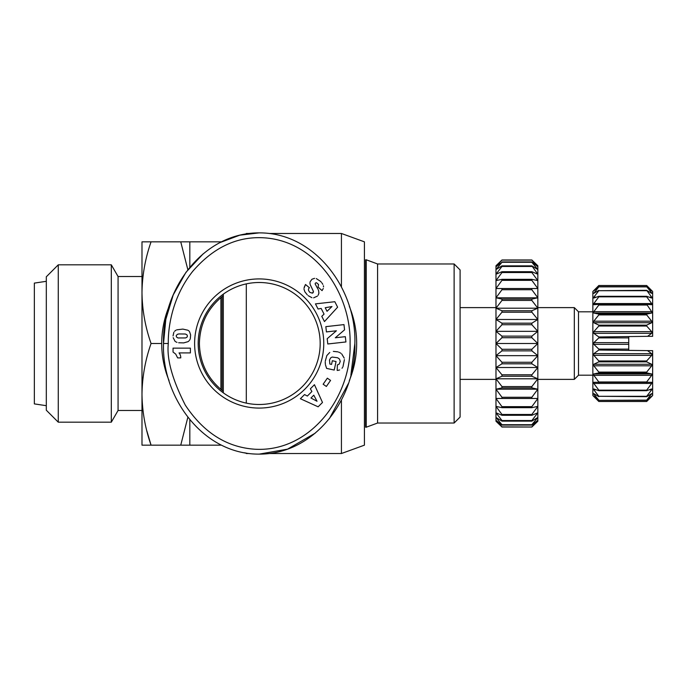 <?xml version="1.0" encoding="UTF-8"?>
<svg xmlns="http://www.w3.org/2000/svg" width="687" height="687" viewBox="0 0 687 687"><rect width="100%" height="100%" fill="white"/><g stroke="black" fill="none" stroke-linecap="round" stroke-linejoin="round"><path stroke-width="1.03" d="M350.078 343.5C351.289 295.032 317.342 242.331 265.783 237.942C238.295 235.693 213.949 246.805 192.755 271.288C172.076 297.222 167.989 327.759 168.298 343.5C166.64 359.061 172.325 379.619 185.335 405.175C203.618 432.698 226.839 447.383 255.014 449.229C311.091 452.407 351.967 395.472 350.078 343.5M350.902 374.982L354.861 343.5C356.665 290.653 316.312 232.687 259.188 232.876C202.21 232.747 161.917 290.043 163.515 343.5C161.711 396.777 202.571 454.493 259.188 454.124L287.535 449.152L315.213 433.171M259.188 278.922A64.578 64.578 0 0 1 323.766 343.5A64.578 64.578 0 0 1 259.188 408.078A64.578 64.578 0 0 1 194.61 343.5A64.578 64.578 0 0 1 259.188 278.922M259.188 282.503A60.997 60.997 0 0 1 320.176 343.5A60.997 60.997 0 0 1 259.188 404.497A60.997 60.997 0 0 1 198.191 343.5A60.997 60.997 0 0 1 259.188 282.503M180.75 357.532A7.033 7.033 0 0 1 180.741 357.893L177.624 357.893L175.752 354.14L173.047 352.045L173.047 348.137L190.385 348.137L190.385 352.912L179.024 352.912A7.033 7.033 0 0 1 180.75 357.532M329.348 418.709L348.369 383.561M259.188 232.876L239.772 235.177L220.003 242.58M203.223 253.778L185.954 272.318L173.236 294.921L165.816 319.369L163.515 343.5L168.298 343.5M259.188 454.124C316.363 454.279 356.501 396.597 354.861 343.5M176.765 329.837L182.836 329.09L187.877 330.224M189.56 331.692L190.625 334.913L190.299 338.743M189.99 339.507L189.535 340.237M187.972 341.688L183.721 342.89L178.654 342.753M176.988 342.349L176.284 342.066M174.996 341.233L173.193 337.669M173.047 335.909L173.863 332.242M185.627 337.935L186.993 337.197L187.439 336.046L186.933 334.801L185.335 334.011L178.792 333.951L177.366 334.337L176.267 335.548L176.37 336.87L177.933 337.961L185.627 337.935M174.575 331.28L175.966 330.198M175.125 341.353L175.666 341.731L175.125 341.353M188.298 341.465L188.968 340.898L188.298 341.465M189.088 331.117L188.461 330.584L189.088 331.117M331.984 306.539L325.217 307.733L327.038 311.305L331.984 306.539M334.827 301.713L337.618 307.192L324.462 321.576L321.782 316.321L324.058 314.139L321.155 308.429L318.064 309.013L315.453 303.877L334.827 301.713M344.41 359.619L342.959 366.764M342.538 367.536L342.023 368.241M337.188 370.439L337.978 370.362L337.188 370.439L337.386 364.917L339.172 364.144L340.245 361.371L339.515 359.095L337.703 357.772L332.182 357.042L330.722 357.815L329.502 359.997L329.863 364.058L331.546 364.419L332.345 360.735L336.055 361.534L334.217 370.053L326.608 368.404L325.492 364.926M325.286 361.182L326.814 355.583L329.751 352.465M333.341 351.375L337.789 351.838M340.177 352.835L340.872 353.264M341.714 353.925L344.221 358.15M339.43 352.448L338.631 352.122L339.43 352.448M325.234 362.032L325.355 364.179L325.234 362.032M337.978 370.362L339.644 369.941L337.978 370.362M317.016 401.251L313.796 395.188L310.953 398.013L317.016 401.251M322.486 402.47L318.133 406.807L300.391 398.726L304.564 394.561L307.347 396.055L311.881 391.53L310.378 388.773L314.457 384.703L322.486 402.47M327.347 378.176L330.567 380.409L326.368 386.463L323.148 384.222L327.347 378.176M343.981 324.608L344.565 329.837L335.29 337.789L345.329 336.664L345.922 341.954L327.785 343.981L327.192 338.7L336.39 330.799L326.428 331.915L325.844 326.643L343.981 324.608M321.92 282.95L322.847 284.384M323.388 285.775L323.534 286.926M323.276 288.48L322.074 290.627L318.09 287.08L318.528 284.461L316.467 282.718L315.393 283.078L315.127 283.929L317.961 289.115M318.605 290.627L318.905 293.194L318.133 295.247M317.411 296.123L313.607 297.84M311.932 297.703L308.162 295.659M307.278 294.835L304.839 291.777L303.989 289.09M304.04 288.179L305.483 284.495L304.186 287.364M305.483 284.495L309.442 287.733C307.999 288.883 308.145 290.421 309.88 292.361L312.448 293.169L313.444 291.468L310.172 284.538M310.146 281.713L311.984 279.214L314.594 278.355M316.278 278.57L320.357 281.223M309.992 282.512L310.026 283.86L309.992 282.512M313.384 292.121L312.911 292.877M318.519 290.386L318.279 289.785L318.519 290.386M321.31 282.202L320.606 281.464L321.31 282.202M592.855 375.196L578.506 375.196L574.315 379.379L574.315 307.621L537.844 307.621M578.506 375.196L578.506 311.804L574.315 307.621M593.474 332.31L593.808 333.315L651.697 333.315L651.697 331.658L651.697 333.315L647.592 336.321L652.65 336.321L652.65 291.477L646.673 285.5L598.832 285.5L646.673 285.5L651.697 290.91L646.673 286.668L598.832 286.668L593.808 290.91L598.832 285.5L592.855 291.477L592.855 395.523L598.832 401.5L593.808 396.09L598.832 400.332L646.673 400.332L651.697 396.09L646.673 401.5L598.832 401.5L646.673 401.5L652.65 395.523L652.65 350.679L598.832 350.018L593.808 353.685L593.808 355.342L593.474 354.69M593.448 343.5L593.808 344.342L593.808 342.658L598.832 337.892L628.734 337.892L628.734 350.018M651.989 365.269L651.697 364.273L593.808 364.273L598.832 361.86L646.673 361.86L651.697 364.273L651.697 365.819L646.673 372.105L598.832 372.105L593.808 365.819L593.808 364.273L593.559 365.39M651.817 375.136L651.697 373.951L593.808 373.951L593.808 375.317L593.808 373.951L598.832 372.895L646.673 372.895L651.697 373.951L651.877 375.033M593.766 382.298L593.808 383.432L593.808 382.298L651.74 382.298M598.832 396.296L593.808 389.795L593.808 388.954L593.808 389.795L593.808 388.954L598.832 390.697L646.673 390.697L651.697 388.954L651.697 389.795L646.673 396.296L598.832 396.296L646.673 396.674L651.697 393.617L646.673 400.135L598.832 400.332M598.832 400.135L593.808 394.14L593.808 393.617L593.808 394.14L593.808 393.617L598.832 396.674M598.832 390.156L593.808 383.432L651.697 383.432L651.697 382.298L651.697 383.432L646.673 390.156L598.832 390.156L598.832 390.697M598.832 381.972L593.808 375.317L651.697 375.317L646.673 381.972L598.832 381.972L598.832 382.65M598.832 372.105L598.832 372.895M652.023 354.69L651.697 353.685L651.697 355.342L646.673 360.984L598.832 360.984L598.832 361.86M598.832 360.984L593.808 355.342L651.697 355.342M628.734 349.108L598.832 349.108L598.832 350.018M598.832 349.108L593.808 344.342L628.734 344.342M646.673 314.105L598.832 314.105L593.808 313.049L593.808 311.683L593.808 313.049L651.697 313.049L651.697 311.683L651.697 313.049L646.673 314.105L646.673 314.895L651.697 321.181L651.697 322.727L651.946 321.61M598.832 314.105L598.832 314.895L593.808 321.181L593.808 322.727L651.697 322.727L646.673 325.14L598.832 325.14L593.808 322.727L593.508 321.731M460.101 417.052L460.101 269.948L454.124 263.971L454.124 423.029L460.101 417.052M377.584 423.029L377.584 263.971L366.223 259.78L366.223 427.22L377.584 423.029L454.124 423.029M366.223 427.22L365.621 427.22L365.621 259.78L366.223 259.78M501.965 426.893L495.98 421.234L501.965 427.013L531.858 427.013L537.844 421.234L531.858 427.013L501.965 426.893L495.98 420.281L495.98 269.57L501.965 262.288L495.98 266.719L495.98 265.766L501.965 259.987L495.98 265.766M495.98 421.234L495.98 420.281L501.965 425.081L531.858 425.081L537.844 420.281L531.858 426.893M501.965 262.288L531.858 262.288L537.844 269.57L531.858 265.86L537.844 274.233L537.844 280.614L531.858 279.334L501.965 279.334L495.98 280.614L501.965 272.533L531.858 272.533L537.844 280.614L537.844 288.531L495.98 288.531L501.965 280.356L531.858 280.356L537.844 288.531L537.844 297.806L531.858 299.085L501.965 299.085L495.98 297.806L501.965 289.734L531.858 289.734L537.844 297.806L537.844 308.205L531.858 310.739L501.965 310.739L495.98 308.205L501.965 300.434L531.858 300.434L537.844 308.205L537.844 319.481L531.858 323.191L501.965 323.191L495.98 319.481L501.965 312.199L531.858 312.199L537.844 319.481L537.844 331.34L531.858 336.141L501.965 336.141L495.98 331.34L501.965 324.728L531.858 324.728L537.844 331.34L537.844 343.5L531.858 349.279L501.965 349.279L495.98 343.5L501.965 337.721L531.858 337.721L537.844 343.5L537.844 355.66L531.858 362.272L501.965 362.272L495.98 355.66L501.965 350.859L531.858 350.859L537.844 355.66L537.844 367.519L531.858 374.801L501.965 374.801L495.98 367.519L501.965 363.809L531.858 363.809L537.844 367.519L537.844 378.795L531.858 386.566L501.965 386.566L495.98 378.795L501.965 376.261L531.858 376.261L537.844 378.795L537.844 389.194L531.858 397.266L501.965 397.266L495.98 389.194L501.965 387.915L531.858 387.915L537.844 389.194L537.844 398.469L531.858 406.644L501.965 406.644L495.98 398.469L537.844 398.469L537.844 406.386L531.858 414.467L501.965 414.467L495.98 406.386L501.965 407.666L531.858 407.666L537.844 406.386L537.844 412.767L531.858 420.538L501.965 420.538L495.98 412.767L501.965 415.292L531.858 415.292L537.844 412.767L537.844 417.43L531.858 424.712L501.965 424.712L495.98 417.43L501.965 421.14L531.858 421.14L537.844 417.43L537.844 421.234M531.858 421.14L531.858 420.538M531.858 415.292L531.858 414.467M531.858 407.666L531.858 406.644M537.844 398.469L531.858 398.469L531.858 397.266M531.858 387.915L531.858 386.566M531.858 376.261L531.858 374.801M531.858 363.809L531.858 362.272M531.858 350.859L531.858 349.279M531.858 337.721L531.858 336.141M531.858 324.728L531.858 323.191M531.858 312.199L531.858 310.739M531.858 300.434L531.858 299.085M531.858 289.734L531.858 288.531L537.844 288.531M531.858 280.356L531.858 279.334M531.858 265.86L501.965 265.86L495.98 269.57L495.98 266.719L501.965 259.987L531.858 259.987L537.844 265.766L531.858 259.987L537.844 266.719L537.844 274.233L531.858 271.708L501.965 271.708L495.98 274.233L501.965 266.462L531.858 266.462M531.858 272.533L531.858 271.708M501.965 271.708L501.965 272.533M501.965 279.334L501.965 280.356M495.98 288.531L501.965 288.531L501.965 289.734M501.965 299.085L501.965 300.434M501.965 310.739L501.965 312.199M501.965 323.191L501.965 324.728M501.965 336.141L501.965 337.721M501.965 349.279L501.965 350.859M501.965 362.272L501.965 363.809M501.965 374.801L501.965 376.261M501.965 386.566L501.965 387.915M501.965 397.266L501.965 398.469L495.98 398.469M501.965 406.644L501.965 407.666M501.965 414.467L501.965 415.292M501.965 420.538L501.965 421.14M537.844 265.766L537.844 266.719L531.858 261.919L501.965 261.919M501.965 260.107L531.858 260.107M501.965 265.86L501.965 266.462M646.673 360.984L646.673 361.86M646.673 372.105L646.673 372.895M646.673 381.972L646.673 382.65M646.673 390.156L646.673 390.697M651.697 388.954L651.697 389.795L651.697 388.954M651.697 393.617L651.697 394.14L651.697 393.617L651.697 394.14L650.864 394.14M647.592 350.679L651.697 353.685L593.808 353.685M647.592 336.321L598.832 336.982L598.832 337.892M628.734 336.982L628.734 337.892M651.74 304.702L651.697 303.568L651.697 304.702L646.673 304.35L651.697 311.683L593.808 311.683L598.832 305.028L646.673 305.028M651.697 293.383L651.697 292.86L651.697 293.383L651.697 292.86L651.697 293.383L646.673 290.326L651.697 297.205L651.697 298.046L646.673 296.303L646.673 296.844L651.697 303.568L593.808 303.568L598.832 296.844L646.673 296.844M646.673 286.668L651.697 292.86L650.864 292.86M649.301 297.205L651.697 297.205L651.697 298.046M646.673 325.14L646.673 326.016L651.697 331.658L593.808 331.658L598.832 326.016L646.673 326.016M598.832 336.982L593.808 333.315L593.808 331.658M598.832 325.14L598.832 326.016M598.832 314.895L646.673 314.895M646.673 304.35L598.832 304.35L598.832 305.028M598.832 304.35L593.766 304.702M593.808 304.702L593.808 303.568L593.808 304.702M646.673 296.303L598.832 296.303L598.832 296.844M598.832 296.303L593.808 298.046L593.808 297.205L598.832 290.704L646.673 290.704M593.808 298.046L593.808 297.205L593.808 298.046M646.673 290.326L598.832 290.704M598.832 290.326L593.808 293.383L598.832 286.865L646.673 286.865M593.808 293.383L593.808 292.86L593.808 293.383L593.808 292.86L594.641 292.86M537.844 297.806L495.98 297.806M537.844 308.205L495.98 308.205M537.844 319.481L495.98 319.481M537.844 331.34L495.98 331.34M537.844 343.5L495.98 343.5M537.844 355.66L495.98 355.66M537.844 367.519L495.98 367.519M537.844 378.795L495.98 378.795M537.844 389.194L495.98 389.194M223.309 392.827L223.309 295.659C207.869 307.87 199.891 323.817 199.393 343.5C199.891 363.183 207.869 379.13 223.309 391.341L223.309 294.173M169.045 306.419A97.468 97.468 0 0 0 169.045 380.581M349.331 380.581A97.468 97.468 0 0 0 349.331 306.419M244.203 234.241L246.307 233.881M246.307 403.114L246.307 283.886M244.203 452.759L246.307 453.119M341.43 286.977L341.43 233.477L364.428 241.841L364.428 445.159L341.43 453.523L269.124 453.523M249.252 453.523L246.307 453.523M341.43 233.477L269.124 233.477M249.252 233.477L246.307 233.477M341.43 453.523L341.43 400.023M223.309 295.144L223.309 295.659M222.116 296.586L222.116 390.414L222.116 296.586M189.818 419.688L189.818 445.159L180.741 445.159L220.913 445.159M141.986 251.416L141.986 435.584M58.266 264.821L58.266 422.179L46.312 410.216L46.312 276.784L58.266 264.821L111.311 264.821L118.07 276.526L141.986 276.526M118.07 276.526L118.07 410.474L141.986 410.474M118.07 410.474L111.311 422.179L111.311 264.821M46.312 281.309L34.35 283.104L34.35 403.896L46.312 405.691M141.986 241.841L151.063 241.841L141.986 241.841L141.986 445.159L151.063 445.159L146.855 430.921M187.869 269.759L180.741 241.841L189.818 241.841L151.063 241.841C145.249 258.415 142.226 275.358 141.986 292.671C142.226 309.992 145.249 326.935 151.063 343.5C145.249 360.065 142.226 377.008 141.986 394.329C142.226 411.642 145.249 428.585 151.063 445.159L141.986 445.159M220.913 241.841L189.818 241.841L189.818 267.312M187.869 417.241L180.741 445.159L151.063 445.159M151.063 343.5L161.72 343.5M651.697 365.819L593.808 365.819M651.697 389.795L649.301 389.795M596.204 389.795L593.808 389.795M594.641 394.14L593.808 394.14M593.808 342.658L628.734 342.658M593.808 321.181L651.697 321.181M593.808 297.205L596.204 297.205M220.913 297.557L220.913 389.443M574.315 379.379L537.844 379.379M495.98 379.379L460.101 379.379M377.584 263.971L454.124 263.971M495.98 307.621L460.101 307.621M592.855 311.804L578.506 311.804M58.266 422.179L111.311 422.179"/></g></svg>
